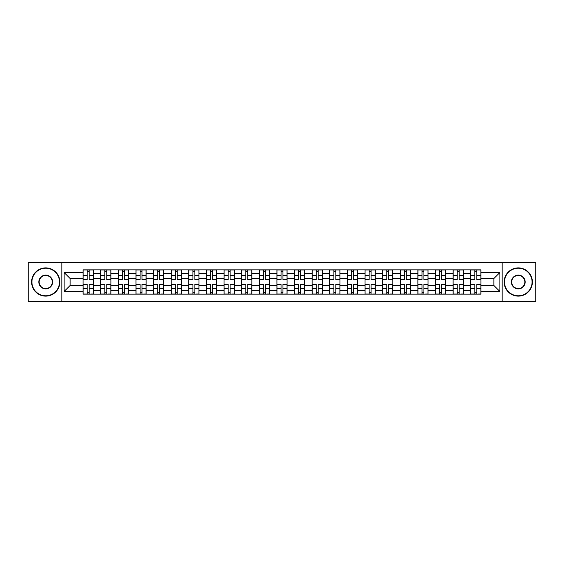 <?xml version="1.0" encoding="UTF-8"?>
<svg xmlns="http://www.w3.org/2000/svg" width="564" height="564" viewBox="0 0 564 564"><rect width="100%" height="100%" fill="white"/><g stroke="black" fill="none" stroke-linecap="round" stroke-linejoin="round"><path stroke-width="0.85" d="M502.143 301.373L535.8 301.373L535.8 262.627L28.2 262.627L28.2 301.373L502.143 301.373L502.143 262.627M100.716 294.14L100.716 273.3L93.257 273.3L93.257 294.14M93.257 273.3L93.257 269.86M100.716 273.3L100.716 269.86M110.882 269.86L110.882 294.14M118.334 294.14L118.334 269.86M128.5 269.86L128.5 294.14M135.952 294.14L135.952 269.86M146.118 269.86L146.118 294.14M153.577 294.14L153.577 269.86M163.743 269.86L163.743 294.14M171.195 294.14L171.195 269.86M181.361 269.86L181.361 294.14M188.813 294.14L188.813 269.86M198.979 269.86L198.979 294.14M206.438 294.14L206.438 269.86M216.604 269.86L216.604 294.14M224.056 294.14L224.056 269.86M234.222 269.86L234.222 294.14M241.674 294.14L241.674 269.86M251.84 269.86L251.84 294.14M259.299 294.14L259.299 269.86M269.465 269.86L269.465 294.14M276.917 294.14L276.917 269.86M287.083 269.86L287.083 294.14M294.535 294.14L294.535 269.86M304.701 269.86L304.701 294.14M312.16 294.14L312.16 269.86M322.326 269.86L322.326 294.14M329.778 294.14L329.778 269.86M339.944 269.86L339.944 294.14M347.396 294.14L347.396 269.86M357.562 269.86L357.562 294.14M365.021 294.14L365.021 269.86M375.187 269.86L375.187 294.14M382.639 294.14L382.639 269.86M392.805 269.86L392.805 294.14M400.257 294.14L400.257 269.86M410.423 269.86L410.423 294.14M417.882 294.14L417.882 269.86M428.048 269.86L428.048 294.14M435.5 294.14L435.5 269.86M445.666 269.86L445.666 294.14M453.118 294.14L453.118 269.86M463.284 269.86L463.284 294.14M470.743 294.14L470.743 269.86M470.743 285.504L463.284 285.504M453.118 285.504L445.666 285.504M435.5 285.504L428.048 285.504M417.882 285.504L410.423 285.504M400.257 285.504L392.805 285.504M382.639 285.504L375.187 285.504M365.021 285.504L357.562 285.504M347.396 285.504L339.944 285.504M329.778 285.504L322.326 285.504M312.16 285.504L304.701 285.504M294.535 285.504L287.083 285.504M276.917 285.504L269.465 285.504M259.299 285.504L251.84 285.504M241.674 285.504L234.222 285.504M224.056 285.504L216.604 285.504M206.438 285.504L198.979 285.504M188.813 285.504L181.361 285.504M171.195 285.504L163.743 285.504M153.577 285.504L146.118 285.504M135.952 285.504L128.5 285.504M118.334 285.504L110.882 285.504M100.716 285.504L93.257 285.504M470.743 278.496L463.284 278.496M453.118 278.496L445.666 278.496M435.5 278.496L428.048 278.496M417.882 278.496L410.423 278.496M400.257 278.496L392.805 278.496M382.639 278.496L375.187 278.496M365.021 278.496L357.562 278.496M347.396 278.496L339.944 278.496M329.778 278.496L322.326 278.496M312.16 278.496L304.701 278.496M294.535 278.496L287.083 278.496M276.917 278.496L269.465 278.496M259.299 278.496L251.84 278.496M241.674 278.496L234.222 278.496M224.056 278.496L216.604 278.496M206.438 278.496L198.979 278.496M188.813 278.496L181.361 278.496M171.195 278.496L163.743 278.496M153.577 278.496L146.118 278.496M135.952 278.496L128.5 278.496M118.334 278.496L110.882 278.496M100.716 278.496L93.257 278.496M70.105 285.504L83.091 285.504L83.091 278.496L70.105 278.496L70.105 285.504L64.12 291.489L64.12 272.511L83.091 272.511L83.091 278.496M480.909 278.496L480.909 285.504L493.895 285.504L493.895 278.496L480.909 278.496L480.909 269.86L83.091 269.86L83.091 272.511M480.909 272.511L499.88 272.511L499.88 291.489L480.909 291.489L480.909 285.504M83.091 285.504L83.091 294.14L480.909 294.14L480.909 291.489M83.091 291.489L64.12 291.489M61.857 301.373L61.857 262.627M89.14 292.448L87.216 292.448M87.216 271.552L89.14 271.552M106.758 292.448L104.833 292.448M104.833 271.552L106.758 271.552M124.376 292.448L122.458 292.448M122.458 271.552L124.376 271.552M142.001 292.448L140.076 292.448M140.076 271.552L142.001 271.552M159.619 292.448L157.694 292.448M157.694 271.552L159.619 271.552M177.237 292.448L175.319 292.448M175.319 271.552L177.237 271.552M194.862 292.448L192.937 292.448M192.937 271.552L194.862 271.552M212.48 292.448L210.555 292.448M210.555 271.552L212.48 271.552M230.098 292.448L228.18 292.448M228.18 271.552L230.098 271.552M247.723 292.448L245.798 292.448M245.798 271.552L247.723 271.552M265.341 292.448L263.416 292.448M263.416 271.552L265.341 271.552M282.959 292.448L281.041 292.448M281.041 271.552L282.959 271.552M300.584 292.448L298.659 292.448M298.659 271.552L300.584 271.552M318.202 292.448L316.277 292.448M316.277 271.552L318.202 271.552M335.82 292.448L333.902 292.448M333.902 271.552L335.82 271.552M353.445 292.448L351.52 292.448M351.52 271.552L353.445 271.552M371.063 292.448L369.138 292.448M369.138 271.552L371.063 271.552M388.681 292.448L386.763 292.448M386.763 271.552L388.681 271.552M406.306 292.448L404.381 292.448M404.381 271.552L406.306 271.552M423.924 292.448L421.999 292.448M421.999 271.552L423.924 271.552M441.541 292.448L439.624 292.448M439.624 271.552L441.541 271.552M459.166 292.448L457.242 292.448M457.242 271.552L459.166 271.552M476.784 292.448L474.86 292.448M474.86 271.552L476.784 271.552M64.12 272.511L70.105 278.496M493.895 285.504L499.88 291.489M493.895 278.496L499.88 272.511M89.14 279.575L89.14 269.973L93.201 269.973L93.201 279.575L89.14 279.575M87.216 271.439L89.14 271.439M87.216 269.973L83.148 269.973L83.148 279.575L87.216 279.575L87.216 269.973L90.832 269.973M87.216 284.425L87.216 294.027L83.148 294.027L83.148 284.425L87.216 284.425M89.14 292.561L87.216 292.561M90.832 294.027L93.201 294.027L93.201 284.425L89.14 284.425L89.14 294.027L85.524 294.027M106.758 279.575L106.758 269.973L110.826 269.973L110.826 279.575L106.758 279.575M104.833 271.439L106.758 271.439M104.833 269.973L100.773 269.973L100.773 279.575L104.833 279.575L104.833 269.973L108.45 269.973M124.376 279.575L124.376 269.973L128.444 269.973L128.444 279.575L124.376 279.575M122.458 271.439L124.376 271.439M122.458 269.973L118.391 269.973L118.391 279.575L122.458 279.575L122.458 269.973L126.075 269.973M104.833 284.425L104.833 294.027L100.773 294.027L100.773 284.425L104.833 284.425M106.758 292.561L104.833 292.561M108.45 294.027L110.826 294.027L110.826 284.425L106.758 284.425L106.758 294.027L103.142 294.027M122.458 284.425L122.458 294.027L118.391 294.027L118.391 284.425L122.458 284.425M124.376 292.561L122.458 292.561M126.075 294.027L128.444 294.027L128.444 284.425L124.376 284.425L124.376 294.027L120.767 294.027M45.705 295.783A13.783 13.783 0 0 0 59.488 282A13.783 13.783 0 0 0 45.705 268.217A13.783 13.783 0 0 0 31.929 282A13.783 13.783 0 0 0 45.705 295.783M45.705 267.879A14.121 14.121 0 0 1 59.826 282A14.121 14.121 0 0 1 45.705 296.121A14.121 14.121 0 0 1 31.591 282A14.121 14.121 0 0 1 45.705 267.879M45.705 288.888A6.888 6.888 0 0 1 38.817 282A6.888 6.888 0 0 1 45.705 275.112A6.888 6.888 0 0 1 52.6 282A6.888 6.888 0 0 1 45.705 288.888M45.705 275.451A6.549 6.549 0 0 0 39.156 282A6.549 6.549 0 0 0 45.705 288.549A6.549 6.549 0 0 0 52.262 282A6.549 6.549 0 0 0 45.705 275.451M518.295 295.783A13.783 13.783 0 0 0 532.071 282A13.783 13.783 0 0 0 518.295 268.217A13.783 13.783 0 0 0 504.512 282A13.783 13.783 0 0 0 518.295 295.783M518.295 267.879A14.121 14.121 0 0 1 532.409 282A14.121 14.121 0 0 1 518.295 296.121A14.121 14.121 0 0 1 504.174 282A14.121 14.121 0 0 1 518.295 267.879M518.295 288.888A6.888 6.888 0 0 1 511.4 282A6.888 6.888 0 0 1 518.295 275.112A6.888 6.888 0 0 1 525.183 282A6.888 6.888 0 0 1 518.295 288.888M518.295 275.451A6.549 6.549 0 0 0 511.738 282A6.549 6.549 0 0 0 518.295 288.549A6.549 6.549 0 0 0 524.844 282A6.549 6.549 0 0 0 518.295 275.451M142.001 279.575L142.001 269.973L146.062 269.973L146.062 279.575L142.001 279.575M140.076 271.439L142.001 271.439M140.076 269.973L136.009 269.973L136.009 279.575L140.076 279.575L140.076 269.973L143.693 269.973M159.619 279.575L159.619 269.973L163.687 269.973L163.687 279.575L159.619 279.575M157.694 271.439L159.619 271.439M157.694 269.973L153.634 269.973L153.634 279.575L157.694 279.575L157.694 269.973L161.311 269.973M177.237 279.575L177.237 269.973L181.305 269.973L181.305 279.575L177.237 279.575M175.319 271.439L177.237 271.439M175.319 269.973L171.252 269.973L171.252 279.575L175.319 279.575L175.319 269.973L178.936 269.973M140.076 284.425L140.076 294.027L136.009 294.027L136.009 284.425L140.076 284.425M142.001 292.561L140.076 292.561M143.693 294.027L146.062 294.027L146.062 284.425L142.001 284.425L142.001 294.027L138.384 294.027M157.694 284.425L157.694 294.027L153.634 294.027L153.634 284.425L157.694 284.425M159.619 292.561L157.694 292.561M161.311 294.027L163.687 294.027L163.687 284.425L159.619 284.425L159.619 294.027L156.002 294.027M175.319 284.425L175.319 294.027L171.252 294.027L171.252 284.425L175.319 284.425M177.237 292.561L175.319 292.561M178.936 294.027L181.305 294.027L181.305 284.425L177.237 284.425L177.237 294.027L173.627 294.027M194.862 279.575L194.862 269.973L198.923 269.973L198.923 279.575L194.862 279.575M192.937 271.439L194.862 271.439M192.937 269.973L188.869 269.973L188.869 279.575L192.937 279.575L192.937 269.973L196.554 269.973M192.937 284.425L192.937 294.027L188.869 294.027L188.869 284.425L192.937 284.425M194.862 292.561L192.937 292.561M196.554 294.027L198.923 294.027L198.923 284.425L194.862 284.425L194.862 294.027L191.245 294.027M212.48 279.575L212.48 269.973L216.548 269.973L216.548 279.575L212.48 279.575M210.555 271.439L212.48 271.439M210.555 269.973L206.494 269.973L206.494 279.575L210.555 279.575L210.555 269.973L214.172 269.973M210.555 284.425L210.555 294.027L206.494 294.027L206.494 284.425L210.555 284.425M212.48 292.561L210.555 292.561M214.172 294.027L216.548 294.027L216.548 284.425L212.48 284.425L212.48 294.027L208.863 294.027M230.098 279.575L230.098 269.973L234.166 269.973L234.166 279.575L230.098 279.575M228.18 271.439L230.098 271.439M228.18 269.973L224.112 269.973L224.112 279.575L228.18 279.575L228.18 269.973L231.797 269.973M228.18 284.425L228.18 294.027L224.112 294.027L224.112 284.425L228.18 284.425M230.098 292.561L228.18 292.561M231.797 294.027L234.166 294.027L234.166 284.425L230.098 284.425L230.098 294.027L226.488 294.027M247.723 279.575L247.723 269.973L251.784 269.973L251.784 279.575L247.723 279.575M245.798 271.439L247.723 271.439M245.798 269.973L241.73 269.973L241.73 279.575L245.798 279.575L245.798 269.973L249.415 269.973M245.798 284.425L245.798 294.027L241.73 294.027L241.73 284.425L245.798 284.425M247.723 292.561L245.798 292.561M249.415 294.027L251.784 294.027L251.784 284.425L247.723 284.425L247.723 294.027L244.106 294.027M265.341 279.575L265.341 269.973L269.409 269.973L269.409 279.575L265.341 279.575M263.416 271.439L265.341 271.439M263.416 269.973L259.355 269.973L259.355 279.575L263.416 279.575L263.416 269.973L267.033 269.973M282.959 279.575L282.959 269.973L287.027 269.973L287.027 279.575L282.959 279.575M281.041 271.439L282.959 271.439M281.041 269.973L276.973 269.973L276.973 279.575L281.041 279.575L281.041 269.973L284.658 269.973M300.584 279.575L300.584 269.973L304.645 269.973L304.645 279.575L300.584 279.575M298.659 271.439L300.584 271.439M298.659 269.973L294.591 269.973L294.591 279.575L298.659 279.575L298.659 269.973L302.276 269.973M318.202 279.575L318.202 269.973L322.27 269.973L322.27 279.575L318.202 279.575M316.277 271.439L318.202 271.439M316.277 269.973L312.216 269.973L312.216 279.575L316.277 279.575L316.277 269.973L319.894 269.973M335.82 279.575L335.82 269.973L339.888 269.973L339.888 279.575L335.82 279.575M333.902 271.439L335.82 271.439M333.902 269.973L329.834 269.973L329.834 279.575L333.902 279.575L333.902 269.973L337.512 269.973M353.445 279.575L353.445 269.973L357.505 269.973L357.505 279.575L353.445 279.575M351.52 271.439L353.445 271.439M351.52 269.973L347.452 269.973L347.452 279.575L351.52 279.575L351.52 269.973L355.137 269.973M263.416 284.425L263.416 294.027L259.355 294.027L259.355 284.425L263.416 284.425M265.341 292.561L263.416 292.561M267.033 294.027L269.409 294.027L269.409 284.425L265.341 284.425L265.341 294.027L261.724 294.027M281.041 284.425L281.041 294.027L276.973 294.027L276.973 284.425L281.041 284.425M282.959 292.561L281.041 292.561M284.658 294.027L287.027 294.027L287.027 284.425L282.959 284.425L282.959 294.027L279.342 294.027M298.659 284.425L298.659 294.027L294.591 294.027L294.591 284.425L298.659 284.425M300.584 292.561L298.659 292.561M302.276 294.027L304.645 294.027L304.645 284.425L300.584 284.425L300.584 294.027L296.967 294.027M316.277 284.425L316.277 294.027L312.216 294.027L312.216 284.425L316.277 284.425M318.202 292.561L316.277 292.561M319.894 294.027L322.27 294.027L322.27 284.425L318.202 284.425L318.202 294.027L314.585 294.027M333.902 284.425L333.902 294.027L329.834 294.027L329.834 284.425L333.902 284.425M335.82 292.561L333.902 292.561M337.512 294.027L339.888 294.027L339.888 284.425L335.82 284.425L335.82 294.027L332.203 294.027M351.52 284.425L351.52 294.027L347.452 294.027L347.452 284.425L351.52 284.425M353.445 292.561L351.52 292.561M355.137 294.027L357.505 294.027L357.505 284.425L353.445 284.425L353.445 294.027L349.828 294.027M371.063 279.575L371.063 269.973L375.13 269.973L375.13 279.575L371.063 279.575M369.138 271.439L371.063 271.439M369.138 269.973L365.077 269.973L365.077 279.575L369.138 279.575L369.138 269.973L372.755 269.973M369.138 284.425L369.138 294.027L365.077 294.027L365.077 284.425L369.138 284.425M371.063 292.561L369.138 292.561M372.755 294.027L375.13 294.027L375.13 284.425L371.063 284.425L371.063 294.027L367.446 294.027M388.681 279.575L388.681 269.973L392.748 269.973L392.748 279.575L388.681 279.575M386.763 271.439L388.681 271.439M386.763 269.973L382.695 269.973L382.695 279.575L386.763 279.575L386.763 269.973L390.373 269.973M386.763 284.425L386.763 294.027L382.695 294.027L382.695 284.425L386.763 284.425M388.681 292.561L386.763 292.561M390.373 294.027L392.748 294.027L392.748 284.425L388.681 284.425L388.681 294.027L385.064 294.027M406.306 279.575L406.306 269.973L410.366 269.973L410.366 279.575L406.306 279.575M404.381 271.439L406.306 271.439M404.381 269.973L400.313 269.973L400.313 279.575L404.381 279.575L404.381 269.973L407.998 269.973M404.381 284.425L404.381 294.027L400.313 294.027L400.313 284.425L404.381 284.425M406.306 292.561L404.381 292.561M407.998 294.027L410.366 294.027L410.366 284.425L406.306 284.425L406.306 294.027L402.689 294.027M423.924 279.575L423.924 269.973L427.991 269.973L427.991 279.575L423.924 279.575M421.999 271.439L423.924 271.439M421.999 269.973L417.938 269.973L417.938 279.575L421.999 279.575L421.999 269.973L425.616 269.973M421.999 284.425L421.999 294.027L417.938 294.027L417.938 284.425L421.999 284.425M423.924 292.561L421.999 292.561M425.616 294.027L427.991 294.027L427.991 284.425L423.924 284.425L423.924 294.027L420.307 294.027M441.541 279.575L441.541 269.973L445.609 269.973L445.609 279.575L441.541 279.575M439.624 271.439L441.541 271.439M439.624 269.973L435.556 269.973L435.556 279.575L439.624 279.575L439.624 269.973L443.233 269.973M439.624 284.425L439.624 294.027L435.556 294.027L435.556 284.425L439.624 284.425M441.541 292.561L439.624 292.561M443.233 294.027L445.609 294.027L445.609 284.425L441.541 284.425L441.541 294.027L437.925 294.027M459.166 279.575L459.166 269.973L463.227 269.973L463.227 279.575L459.166 279.575M457.242 271.439L459.166 271.439M457.242 269.973L453.174 269.973L453.174 279.575L457.242 279.575L457.242 269.973L460.858 269.973M457.242 284.425L457.242 294.027L453.174 294.027L453.174 284.425L457.242 284.425M459.166 292.561L457.242 292.561M460.858 294.027L463.227 294.027L463.227 284.425L459.166 284.425L459.166 294.027L455.55 294.027M476.784 279.575L476.784 269.973L480.852 269.973L480.852 279.575L476.784 279.575M474.86 271.439L476.784 271.439M474.86 269.973L470.799 269.973L470.799 279.575L474.86 279.575L474.86 269.973L478.476 269.973M474.86 284.425L474.86 294.027L470.799 294.027L470.799 284.425L474.86 284.425M476.784 292.561L474.86 292.561M478.476 294.027L480.852 294.027L480.852 284.425L476.784 284.425L476.784 294.027L473.168 294.027M453.118 273.3L445.666 273.3M435.5 273.3L428.048 273.3M417.882 273.3L410.423 273.3M400.257 273.3L392.805 273.3M382.639 273.3L375.187 273.3M365.021 273.3L357.562 273.3M347.396 273.3L339.944 273.3M329.778 273.3L322.326 273.3M312.16 273.3L304.701 273.3M294.535 273.3L287.083 273.3M276.917 273.3L269.465 273.3M259.299 273.3L251.84 273.3M241.674 273.3L234.222 273.3M224.056 273.3L216.604 273.3M206.438 273.3L198.979 273.3M188.813 273.3L181.361 273.3M171.195 273.3L163.743 273.3M153.577 273.3L146.118 273.3M135.952 273.3L128.5 273.3M118.334 273.3L110.882 273.3M470.743 273.3L463.284 273.3M453.118 290.7L445.666 290.7M435.5 290.7L428.048 290.7M417.882 290.7L410.423 290.7M400.257 290.7L392.805 290.7M382.639 290.7L375.187 290.7M365.021 290.7L357.562 290.7M347.396 290.7L339.944 290.7M329.778 290.7L322.326 290.7M312.16 290.7L304.701 290.7M294.535 290.7L287.083 290.7M276.917 290.7L269.465 290.7M259.299 290.7L251.84 290.7M241.674 290.7L234.222 290.7M224.056 290.7L216.604 290.7M206.438 290.7L198.979 290.7M188.813 290.7L181.361 290.7M171.195 290.7L163.743 290.7M153.577 290.7L146.118 290.7M135.952 290.7L128.5 290.7M118.334 290.7L110.882 290.7M100.716 290.7L93.257 290.7M470.743 290.7L463.284 290.7M89.14 279.335L93.201 279.335M89.14 275.521L93.201 275.521M83.148 279.335L87.216 279.335M83.148 275.521L87.216 275.521M87.216 284.665L83.148 284.665M87.216 288.479L83.148 288.479M93.201 284.665L89.14 284.665M93.201 288.479L89.14 288.479M106.758 279.335L110.826 279.335M106.758 275.521L110.826 275.521M100.773 279.335L104.833 279.335M100.773 275.521L104.833 275.521M124.376 279.335L128.444 279.335M124.376 275.521L128.444 275.521M118.391 279.335L122.458 279.335M118.391 275.521L122.458 275.521M104.833 284.665L100.773 284.665M104.833 288.479L100.773 288.479M110.826 284.665L106.758 284.665M110.826 288.479L106.758 288.479M122.458 284.665L118.391 284.665M122.458 288.479L118.391 288.479M128.444 284.665L124.376 284.665M128.444 288.479L124.376 288.479M142.001 279.335L146.062 279.335M142.001 275.521L146.062 275.521M136.009 279.335L140.076 279.335M136.009 275.521L140.076 275.521M159.619 279.335L163.687 279.335M159.619 275.521L163.687 275.521M153.634 279.335L157.694 279.335M153.634 275.521L157.694 275.521M177.237 279.335L181.305 279.335M177.237 275.521L181.305 275.521M171.252 279.335L175.319 279.335M171.252 275.521L175.319 275.521M140.076 284.665L136.009 284.665M140.076 288.479L136.009 288.479M146.062 284.665L142.001 284.665M146.062 288.479L142.001 288.479M157.694 284.665L153.634 284.665M157.694 288.479L153.634 288.479M163.687 284.665L159.619 284.665M163.687 288.479L159.619 288.479M175.319 284.665L171.252 284.665M175.319 288.479L171.252 288.479M181.305 284.665L177.237 284.665M181.305 288.479L177.237 288.479M194.862 279.335L198.923 279.335M194.862 275.521L198.923 275.521M188.869 279.335L192.937 279.335M188.869 275.521L192.937 275.521M192.937 284.665L188.869 284.665M192.937 288.479L188.869 288.479M198.923 284.665L194.862 284.665M198.923 288.479L194.862 288.479M212.48 279.335L216.548 279.335M212.48 275.521L216.548 275.521M206.494 279.335L210.555 279.335M206.494 275.521L210.555 275.521M210.555 284.665L206.494 284.665M210.555 288.479L206.494 288.479M216.548 284.665L212.48 284.665M216.548 288.479L212.48 288.479M230.098 279.335L234.166 279.335M230.098 275.521L234.166 275.521M224.112 279.335L228.18 279.335M224.112 275.521L228.18 275.521M228.18 284.665L224.112 284.665M228.18 288.479L224.112 288.479M234.166 284.665L230.098 284.665M234.166 288.479L230.098 288.479M247.723 279.335L251.784 279.335M247.723 275.521L251.784 275.521M241.73 279.335L245.798 279.335M241.73 275.521L245.798 275.521M245.798 284.665L241.73 284.665M245.798 288.479L241.73 288.479M251.784 284.665L247.723 284.665M251.784 288.479L247.723 288.479M265.341 279.335L269.409 279.335M265.341 275.521L269.409 275.521M259.355 279.335L263.416 279.335M259.355 275.521L263.416 275.521M282.959 279.335L287.027 279.335M282.959 275.521L287.027 275.521M276.973 279.335L281.041 279.335M276.973 275.521L281.041 275.521M300.584 279.335L304.645 279.335M300.584 275.521L304.645 275.521M294.591 279.335L298.659 279.335M294.591 275.521L298.659 275.521M318.202 279.335L322.27 279.335M318.202 275.521L322.27 275.521M312.216 279.335L316.277 279.335M312.216 275.521L316.277 275.521M335.82 279.335L339.888 279.335M335.82 275.521L339.888 275.521M329.834 279.335L333.902 279.335M329.834 275.521L333.902 275.521M353.445 279.335L357.505 279.335M353.445 275.521L357.505 275.521M347.452 279.335L351.52 279.335M347.452 275.521L351.52 275.521M263.416 284.665L259.355 284.665M263.416 288.479L259.355 288.479M269.409 284.665L265.341 284.665M269.409 288.479L265.341 288.479M281.041 284.665L276.973 284.665M281.041 288.479L276.973 288.479M287.027 284.665L282.959 284.665M287.027 288.479L282.959 288.479M298.659 284.665L294.591 284.665M298.659 288.479L294.591 288.479M304.645 284.665L300.584 284.665M304.645 288.479L300.584 288.479M316.277 284.665L312.216 284.665M316.277 288.479L312.216 288.479M322.27 284.665L318.202 284.665M322.27 288.479L318.202 288.479M333.902 284.665L329.834 284.665M333.902 288.479L329.834 288.479M339.888 284.665L335.82 284.665M339.888 288.479L335.82 288.479M351.52 284.665L347.452 284.665M351.52 288.479L347.452 288.479M357.505 284.665L353.445 284.665M357.505 288.479L353.445 288.479M371.063 279.335L375.13 279.335M371.063 275.521L375.13 275.521M365.077 279.335L369.138 279.335M365.077 275.521L369.138 275.521M369.138 284.665L365.077 284.665M369.138 288.479L365.077 288.479M375.13 284.665L371.063 284.665M375.13 288.479L371.063 288.479M388.681 279.335L392.748 279.335M388.681 275.521L392.748 275.521M382.695 279.335L386.763 279.335M382.695 275.521L386.763 275.521M386.763 284.665L382.695 284.665M386.763 288.479L382.695 288.479M392.748 284.665L388.681 284.665M392.748 288.479L388.681 288.479M406.306 279.335L410.366 279.335M406.306 275.521L410.366 275.521M400.313 279.335L404.381 279.335M400.313 275.521L404.381 275.521M404.381 284.665L400.313 284.665M404.381 288.479L400.313 288.479M410.366 284.665L406.306 284.665M410.366 288.479L406.306 288.479M423.924 279.335L427.991 279.335M423.924 275.521L427.991 275.521M417.938 279.335L421.999 279.335M417.938 275.521L421.999 275.521M421.999 284.665L417.938 284.665M421.999 288.479L417.938 288.479M427.991 284.665L423.924 284.665M427.991 288.479L423.924 288.479M441.541 279.335L445.609 279.335M441.541 275.521L445.609 275.521M435.556 279.335L439.624 279.335M435.556 275.521L439.624 275.521M439.624 284.665L435.556 284.665M439.624 288.479L435.556 288.479M445.609 284.665L441.541 284.665M445.609 288.479L441.541 288.479M459.166 279.335L463.227 279.335M459.166 275.521L463.227 275.521M453.174 279.335L457.242 279.335M453.174 275.521L457.242 275.521M457.242 284.665L453.174 284.665M457.242 288.479L453.174 288.479M463.227 284.665L459.166 284.665M463.227 288.479L459.166 288.479M476.784 279.335L480.852 279.335M476.784 275.521L480.852 275.521M470.799 279.335L474.86 279.335M470.799 275.521L474.86 275.521M474.86 284.665L470.799 284.665M474.86 288.479L470.799 288.479M480.852 284.665L476.784 284.665M480.852 288.479L476.784 288.479"/></g></svg>
